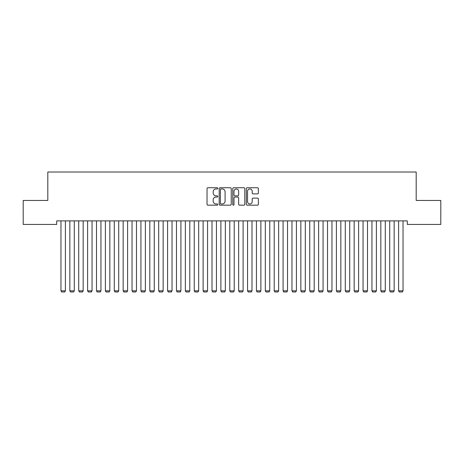 <?xml version="1.0" encoding="UTF-8"?>
<svg xmlns="http://www.w3.org/2000/svg" width="464" height="464" viewBox="0 0 464 464"><rect width="100%" height="100%" fill="white"/><g stroke="black" fill="none" stroke-linecap="round" stroke-linejoin="round"><path stroke-width="0.7" d="M217.784 188.338A0.609 0.609 0 0 0 217.175 187.729L207.907 187.729A0.87 0.87 0 0 0 207.037 188.599L207.037 204.299A0.87 0.87 0 0 0 207.907 205.169L217.175 205.169A0.609 0.609 0 0 0 217.784 204.56A0.609 0.609 0 0 0 217.175 203.951L215.975 203.951A2.79 2.79 0 0 1 213.185 201.161L213.185 199.851A2.79 2.79 0 0 1 215.975 197.061L217.175 197.061A0.609 0.609 0 0 0 217.784 196.452A0.609 0.609 0 0 0 217.175 195.843L215.975 195.843A2.79 2.79 0 0 1 213.185 193.047L213.185 191.742A2.79 2.79 0 0 1 215.975 188.952L217.175 188.952A0.609 0.609 0 0 0 217.784 188.338M257.485 193.877A0.87 0.87 0 0 0 258.361 193.007L258.361 188.599A0.87 0.87 0 0 0 257.485 187.729L247.196 187.729A0.87 0.87 0 0 0 246.326 188.599L246.326 204.299A0.87 0.87 0 0 0 247.196 205.169L257.485 205.169A0.87 0.87 0 0 0 258.361 204.299L258.361 198.981A0.87 0.87 0 0 0 257.485 198.111L253.083 198.111A0.87 0.87 0 0 0 252.213 198.981L252.213 201.62A2.332 2.332 0 0 1 249.881 203.951A2.332 2.332 0 0 1 247.544 201.62L247.544 191.284A2.332 2.332 0 0 1 249.881 188.952A2.332 2.332 0 0 1 252.213 191.284L252.213 193.007A0.87 0.87 0 0 0 253.083 193.877L257.485 193.877M407.305 220.887L56.695 220.887L56.695 224.437L23.2 224.437L23.2 200.448L47.809 200.448L47.809 172.016L416.191 172.016L416.191 200.448L440.8 200.448L440.8 224.437L407.305 224.437L407.305 220.887M231.234 188.599A0.87 0.87 0 0 0 230.364 187.729L220.075 187.729A0.87 0.87 0 0 0 219.199 188.599L219.199 204.299A0.87 0.87 0 0 0 220.075 205.169L230.364 205.169A0.87 0.87 0 0 0 231.234 204.299L231.234 188.599M233.636 187.729L243.925 187.729A0.87 0.87 0 0 1 244.801 188.599L244.801 204.299A0.87 0.87 0 0 1 243.925 205.169L239.523 205.169A0.87 0.87 0 0 1 238.653 204.299L238.653 197.931A0.87 0.87 0 0 0 237.777 197.061L234.854 197.061A0.87 0.87 0 0 0 233.984 197.931L233.984 204.56A0.609 0.609 0 0 1 233.375 205.169A0.609 0.609 0 0 1 232.766 204.56L232.766 188.599A0.87 0.87 0 0 1 233.636 187.729M221.032 188.952A0.609 0.609 0 0 0 220.423 189.561L220.423 203.342A0.609 0.609 0 0 0 221.032 203.951L222.297 203.951A2.79 2.79 0 0 0 225.086 201.161L225.086 191.742A2.79 2.79 0 0 0 222.297 188.952L221.032 188.952M238.653 191.325A2.332 2.332 0 0 0 236.315 188.993A2.332 2.332 0 0 0 233.984 191.325L233.984 194.967A0.87 0.87 0 0 0 234.854 195.843L237.777 195.843A0.87 0.87 0 0 0 238.653 194.967L238.653 191.325M65.407 220.887L65.407 290.829L60.964 290.829L60.964 220.887M65.407 290.829L64.74 291.984L61.631 291.984L60.964 290.829M74.292 220.887L74.292 290.829L69.849 290.829L69.849 220.887M74.292 290.829L73.625 291.984L70.511 291.984L69.849 290.829M83.172 220.887L83.172 290.829L78.729 290.829L78.729 220.887M83.172 290.829L82.511 291.984L79.396 291.984L78.729 290.829M92.058 220.887L92.058 290.829L87.615 290.829L87.615 220.887M92.058 290.829L91.391 291.984L88.282 291.984L87.615 290.829M100.943 220.887L100.943 290.829L96.5 290.829L96.5 220.887M100.943 290.829L100.276 291.984L97.167 291.984L96.5 290.829M109.829 220.887L109.829 290.829L105.386 290.829L105.386 220.887M109.829 290.829L109.162 291.984L106.053 291.984L105.386 290.829M118.714 220.887L118.714 290.829L114.272 290.829L114.272 220.887M118.714 290.829L118.047 291.984L114.939 291.984L114.272 290.829M127.6 220.887L127.6 290.829L123.157 290.829L123.157 220.887M127.6 290.829L126.933 291.984L123.824 291.984L123.157 290.829M136.486 220.887L136.486 290.829L132.043 290.829L132.043 220.887M136.486 290.829L135.819 291.984L132.71 291.984L132.043 290.829M145.371 220.887L145.371 290.829L140.928 290.829L140.928 220.887M145.371 290.829L144.704 291.984L141.595 291.984L140.928 290.829M154.257 220.887L154.257 290.829L149.814 290.829L149.814 220.887M154.257 290.829L153.59 291.984L150.481 291.984L149.814 290.829M163.142 220.887L163.142 290.829L158.7 290.829L158.7 220.887M163.142 290.829L162.475 291.984L159.367 291.984L158.7 290.829M172.028 220.887L172.028 290.829L167.585 290.829L167.585 220.887M172.028 290.829L171.361 291.984L168.252 291.984L167.585 290.829M180.908 220.887L180.908 290.829L176.471 290.829L176.471 220.887M180.908 290.829L180.247 291.984L177.132 291.984L176.471 290.829M189.793 220.887L189.793 290.829L185.351 290.829L185.351 220.887M189.793 290.829L189.132 291.984L186.018 291.984L185.351 290.829M198.679 220.887L198.679 290.829L194.236 290.829L194.236 220.887M198.679 290.829L198.012 291.984L194.903 291.984L194.236 290.829M207.565 220.887L207.565 290.829L203.122 290.829L203.122 220.887M207.565 290.829L206.898 291.984L203.789 291.984L203.122 290.829M216.45 220.887L216.45 290.829L212.007 290.829L212.007 220.887M216.45 290.829L215.783 291.984L212.674 291.984L212.007 290.829M225.336 220.887L225.336 290.829L220.893 290.829L220.893 220.887M225.336 290.829L224.669 291.984L221.56 291.984L220.893 290.829M234.221 220.887L234.221 290.829L229.779 290.829L229.779 220.887M234.221 290.829L233.554 291.984L230.446 291.984L229.779 290.829M243.107 220.887L243.107 290.829L238.664 290.829L238.664 220.887M243.107 290.829L242.44 291.984L239.331 291.984L238.664 290.829M251.993 220.887L251.993 290.829L247.55 290.829L247.55 220.887M251.993 290.829L251.326 291.984L248.217 291.984L247.55 290.829M260.878 220.887L260.878 290.829L256.435 290.829L256.435 220.887M260.878 290.829L260.211 291.984L257.102 291.984L256.435 290.829M269.764 220.887L269.764 290.829L265.321 290.829L265.321 220.887M269.764 290.829L269.097 291.984L265.988 291.984L265.321 290.829M278.649 220.887L278.649 290.829L274.207 290.829L274.207 220.887M278.649 290.829L277.982 291.984L274.868 291.984L274.207 290.829M287.529 220.887L287.529 290.829L283.092 290.829L283.092 220.887M287.529 290.829L286.868 291.984L283.753 291.984L283.092 290.829M296.415 220.887L296.415 290.829L291.972 290.829L291.972 220.887M296.415 290.829L295.748 291.984L292.639 291.984L291.972 290.829M305.3 220.887L305.3 290.829L300.858 290.829L300.858 220.887M305.3 290.829L304.633 291.984L301.525 291.984L300.858 290.829M314.186 220.887L314.186 290.829L309.743 290.829L309.743 220.887M314.186 290.829L313.519 291.984L310.41 291.984L309.743 290.829M323.072 220.887L323.072 290.829L318.629 290.829L318.629 220.887M323.072 290.829L322.405 291.984L319.296 291.984L318.629 290.829M331.957 220.887L331.957 290.829L327.514 290.829L327.514 220.887M331.957 290.829L331.29 291.984L328.181 291.984L327.514 290.829M340.843 220.887L340.843 290.829L336.4 290.829L336.4 220.887M340.843 290.829L340.176 291.984L337.067 291.984L336.4 290.829M349.728 220.887L349.728 290.829L345.286 290.829L345.286 220.887M349.728 290.829L349.061 291.984L345.953 291.984L345.286 290.829M358.614 220.887L358.614 290.829L354.171 290.829L354.171 220.887M358.614 290.829L357.947 291.984L354.838 291.984L354.171 290.829M367.5 220.887L367.5 290.829L363.057 290.829L363.057 220.887M367.5 290.829L366.833 291.984L363.724 291.984L363.057 290.829M376.385 220.887L376.385 290.829L371.942 290.829L371.942 220.887M376.385 290.829L375.718 291.984L372.609 291.984L371.942 290.829M385.271 220.887L385.271 290.829L380.828 290.829L380.828 220.887M385.271 290.829L384.604 291.984L381.489 291.984L380.828 290.829M394.151 220.887L394.151 290.829L389.708 290.829L389.708 220.887M394.151 290.829L393.489 291.984L390.375 291.984L389.708 290.829M403.036 220.887L403.036 290.829L398.593 290.829L398.593 220.887M403.036 290.829L402.369 291.984L399.26 291.984L398.593 290.829"/></g></svg>
